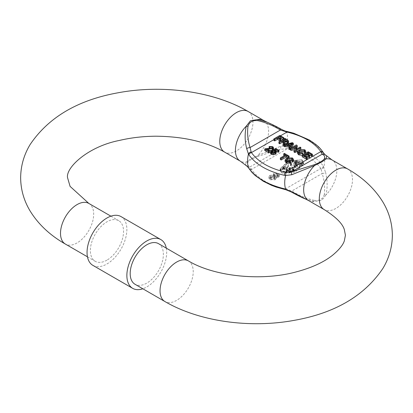 <?xml version="1.0" encoding="UTF-8"?>
<svg xmlns="http://www.w3.org/2000/svg" width="413" height="413" viewBox="0 0 413 413"><rect width="100%" height="100%" fill="white"/><g stroke="black" fill="none" stroke-linecap="round" stroke-linejoin="round"><path stroke-width="0.31" stroke-dasharray="2.06 1.55" d="M301.691 159.97L303.287 162.485L294.97 170.357L282.064 171.302L280.463 168.793L288.785 160.915L301.691 159.97M282.064 172.835L294.97 171.891L303.287 164.018L301.691 161.504L288.785 162.448L280.463 170.326L282.064 172.835M301.97 159.81L303.684 162.485L295.202 170.543L281.785 171.462L280.071 168.793L288.553 160.734L301.97 159.81M281.785 172.995L295.202 172.071L303.684 164.018L301.97 161.344L288.553 162.268L280.071 170.326L281.785 172.995M292.533 170.992A1.92 1.11 180 0 1 289.947 170.925A1.92 1.11 180 0 1 289.384 170.141A1.92 1.11 180 0 1 289.828 169.438L290.37 169.124A1.915 1.105 180 0 1 293.075 169.124A1.915 1.105 180 0 1 293.638 169.903A1.915 1.105 180 0 1 293.075 170.688L292.533 170.992L292.533 169.459A1.92 1.11 180 0 1 289.947 169.392A1.92 1.11 180 0 1 289.384 168.607A1.92 1.11 180 0 1 289.828 167.905L290.37 167.59A1.915 1.105 180 0 1 293.075 167.59A1.915 1.105 180 0 1 293.638 168.37A1.915 1.105 180 0 1 293.075 169.154L292.533 169.459M287.381 169.315L287.381 170.848L289.033 169.893A2.313 1.337 0 0 0 288.992 170.141A2.313 1.337 0 0 0 289.668 171.085A2.313 1.337 0 0 0 292.786 171.168L293.354 170.848A2.308 1.332 0 0 0 294.03 169.903A2.308 1.332 0 0 0 293.354 168.963A2.308 1.332 0 0 0 290.091 168.963L287.102 170.688A2.308 1.332 0 0 0 286.426 171.627A2.308 1.332 0 0 0 287.102 172.572A2.308 1.332 0 0 0 290.37 172.572L290.37 171.039A2.308 1.332 180 0 1 287.102 171.039A2.308 1.332 180 0 1 286.426 170.094A2.308 1.332 180 0 1 287.102 169.154L290.091 167.43A2.308 1.332 180 0 1 293.354 167.43A2.308 1.332 180 0 1 294.03 168.37A2.308 1.332 180 0 1 293.354 169.315L292.786 169.635A2.313 1.337 180 0 1 289.668 169.552A2.313 1.337 180 0 1 288.992 168.607A2.313 1.337 180 0 1 289.033 168.359L287.381 169.315A1.915 1.105 0 0 0 286.823 170.094A1.915 1.105 0 0 0 287.381 170.879A1.915 1.105 0 0 0 290.091 170.879L290.37 171.039M293.354 170.848L293.354 169.315M292.786 171.168L292.786 169.635M287.381 170.848A1.915 1.105 0 0 0 286.823 171.627A1.915 1.105 0 0 0 287.381 172.412A1.915 1.105 0 0 0 290.091 172.412L290.091 170.879M158.504 243.649A23.464 13.546 -60 0 1 162.102 262.451A23.464 13.546 -60 0 1 146.775 283.127A23.464 13.546 -60 0 1 135.046 284.289M308.521 200.542A23.464 13.546 120 0 0 314.505 201.508L321.815 200.279L325.991 194.879A2.814 1.662 14.7 0 1 324.308 194.533C325.15 187.76 324.448 180.749 322.202 173.501A2.814 1.285 166.3 0 0 325.547 172.319C327.483 179.985 327.633 187.507 325.991 194.879A23.464 13.546 120 0 0 331.98 159.903M121.035 216.598A28.156 16.257 -60 0 1 126.868 229.489A28.156 16.257 -60 0 1 114.577 257.82A28.156 16.257 -60 0 1 92.884 265.363M166.289 248.141A28.156 16.257 -60 0 1 166.682 252.477A28.156 16.257 -60 0 1 142.826 288.78M106.957 260.138A23.464 13.546 -60 0 1 95.227 261.3A23.464 13.546 -60 0 1 91.634 242.498A23.464 13.546 -60 0 1 106.957 221.827A23.464 13.546 -60 0 1 118.691 220.661A23.464 13.546 -60 0 1 122.284 239.463A23.464 13.546 -60 0 1 106.957 260.138M263.747 120.508A23.464 13.546 -60 0 1 257.758 155.484L280.51 146.316L286.663 145.546A2.814 0.831 -82.9 0 1 285.93 148.799L280.391 149.361L258.063 156.29L257.758 155.484L250.454 159.082L246.272 162.113A23.464 13.546 -60 0 1 240.283 161.147M245.492 165.066L246.272 162.113A2.814 2.628 34.7 0 0 247.955 162.128C247.119 164.297 247.821 165.876 250.066 166.873A2.814 2.721 -55.8 0 1 247.49 166.635M324.778 154.416A2.814 2.721 -55.8 0 1 325.547 155.226L323.369 152.738C316.368 143.161 304.562 136.342 287.954 132.289L280.51 129.223L266.963 122.093M280.51 146.316A2.814 1.203 74.6 0 1 280.391 149.361L250.066 166.873L251.166 168.871A2.814 2.297 -32.5 0 1 248.626 167.998M286.457 131.344A2.814 0.594 -75.8 0 1 286.663 131.979A28.275 16.324 120 0 1 286.663 145.546L287.954 145.758C304.655 149.738 316.461 156.558 323.369 166.207L325.547 172.319M251.166 168.871L251.434 169.449A2.814 2.148 -33.4 0 1 249.08 168.695M284.676 189.438A2.814 0.816 -77.6 0 0 285.28 188.989C269.322 185.138 258.037 178.623 251.434 169.449L286.989 148.923L285.93 148.799M285.806 189.706A2.814 0.594 104.2 0 0 286.333 189.175L291.872 191.007C298.971 195.416 306.415 198.539 314.2 200.372A2.814 0.955 97.6 0 0 314.505 201.508L305.465 199.025M323.183 152.351A2.814 2.148 -33.4 0 1 323.369 152.738M287.954 132.289A2.814 0.816 102.4 0 0 287.593 131.613M323.369 166.207A2.814 2.148 -33.4 0 1 320.834 168.458C314.226 159.284 302.946 152.769 286.989 148.923A2.814 0.816 102.4 0 0 287.954 145.758M289.152 147.116L289.988 147.601L288.826 149.052M293.323 144.751L292.373 144.204L284.03 146.285M290.329 148.757L290.814 148.107M291.976 160.032L292.352 160.678L291.976 161.426M290.752 163.28L290.102 162.681L286.932 162.577L286.178 161.576L286.581 160.796M293.478 160.822L292.43 159.475L286.663 159.63L285.094 161.535M287.691 157.621L288.403 158.034L289.095 157.637L284.423 154.942L283.731 155.34M284.32 155.675L285.646 156.444L280.365 159.495M276.256 153.094L275.548 152.113L274.087 151.731L276.142 151.132M274.516 152.32L275.203 153.053L274.557 153.827L271.966 153.935L271.496 153.352L271.94 152.686L271.098 152.289L270.443 153.269M278.909 151.845L276.075 150.208L272.399 151.623M271.687 148.417L272.539 149.232L272.152 149.764L264.769 150.487M273.602 149.274L272.735 148.19L269.137 148.06M272.399 150.435L273.499 149.671M269.441 152.304L266.519 150.616L269.291 150.683M312.398 155.763L308.186 153.331L302.213 156.78M309.642 157.09L306.503 155.278L307.83 154.514M307.267 158.902L303.746 156.868L305.073 156.104M304.309 151.829L304.686 152.469L304.309 153.218M302.213 155.314L303.085 155.076L302.435 154.477L299.265 154.374L298.511 153.373L298.914 152.593M305.806 152.619L304.763 151.272L298.997 151.426L297.427 153.331M305.171 153.543L305.574 153.311M297.752 150.936L300.762 149.201M294.887 148.262L295.625 147.833L294.03 152.061M297.19 146.987L296.302 146.47L290.329 149.919M300.896 149.124L300.055 148.639L295.594 151.21L296.338 149.253M288.589 142.506L287.469 141.375L284.877 139.878L278.904 143.326M284.841 143.91L284.841 143.543M284.03 146.166L284.727 144.576M283.287 142.764L283.679 143.017L283.024 145.701M283.679 142.681L283.881 143.456L283.881 141.922M282.859 139.506L283.834 139.274L279.854 136.977L273.881 140.425M280.773 140.513L278.094 138.964L279.42 138.2M269.973 175.339L273.509 175.014L273.215 174.332L273.891 173.429L278.181 173.558L279.229 174.89L278.408 176.005L275.616 176.227L276.044 177.089L275.104 178.266L270.102 178.209L268.956 176.728L269.973 175.339L269.973 176.867L268.956 178.261L270.102 179.738L270.102 178.209M323.637 153.053A2.814 2.297 147.5 0 1 323.823 153.435A28.275 16.324 -60 0 1 323.823 167.002A2.814 2.06 153 0 1 321.097 169.103L322.202 173.501L291.872 191.007L291.506 192.055M321.097 169.103L320.834 168.458L285.28 188.989L286.333 189.175M289.988 146.068L289.988 147.601M292.373 142.671L292.373 144.204M286.932 161.044L286.932 162.577M290.102 161.147L290.102 162.681M286.663 158.096L286.663 159.63M292.43 157.942L292.43 159.475M288.403 157.41L288.403 158.034M289.095 157.637L289.095 157.296M285.646 154.911L285.646 156.444M284.423 153.409L284.423 154.942M274.087 150.198L274.087 151.731M275.548 150.585L275.548 152.113M271.098 150.755L271.098 152.289M271.94 152.392L271.94 152.686M271.966 152.402L271.966 153.935M274.557 152.294L274.557 153.827M276.075 148.675L276.075 150.208M265.383 148.695L265.383 150.229M268.46 148.51L268.46 150.043M272.152 148.231L272.152 149.764M272.028 148.298L272.028 148.577M272.735 146.656L272.735 148.19M272.921 149.893L272.921 150.203M266.519 149.083L266.519 150.616M308.186 151.803L308.186 153.331M306.503 153.744L306.503 155.278M303.746 155.34L303.746 156.868M299.265 152.841L299.265 154.374M302.435 152.944L302.435 154.477M303.085 154.746L303.085 155.076M298.997 149.893L298.997 151.426M304.763 149.738L304.763 151.272M300.055 148.639L300.055 147.105M295.625 146.3L295.625 147.833M296.302 144.942L296.302 146.47M295.594 149.682L295.594 151.21M284.877 138.345L284.877 139.878M284.671 141.938L284.671 143.471M283.54 143.012L283.54 144.545M279.854 135.443L279.854 136.977M283.834 138.944L283.834 139.274M283.148 139.341L283.148 139.671M278.094 137.431L278.094 138.964M273.509 175.014L273.509 176.542L273.215 175.861L273.891 174.962L273.891 173.429M273.509 176.542L269.973 176.867M270.102 179.738L275.104 179.8L275.104 178.266M275.104 179.8L276.044 178.623L275.616 177.76L275.616 176.227M275.616 177.76L278.408 177.538L278.408 176.005M278.408 177.538L279.229 176.423L278.181 175.091L278.181 173.558M278.181 175.091L273.891 174.962M274.103 179.201L274.784 178.297L274.108 177.456L271.005 177.451L270.324 178.333L271.016 179.206L274.103 179.201L274.103 177.667L274.784 176.764L274.108 175.923L271.005 175.917L271.005 177.451M277.381 176.955L277.83 176.325L277.252 175.613L274.882 175.566L274.418 176.201L274.996 176.903L277.381 176.955L277.381 175.422L277.83 174.792L277.252 174.079L274.882 174.033L274.882 175.566M292.156 143.342L292.156 144.875L291.413 145.815L290.422 147.059L290.422 145.526M290.649 145.242L292.156 144.875M288.382 144.349L288.382 145.882L290.2 145.397M290.422 147.059L288.382 145.882M286.539 141.633L287.402 142.449L286.999 142.981L284.717 142.79L283.117 141.865L284.443 141.101M283.117 140.332L283.117 141.865M284.717 141.256L284.717 142.79M286.999 141.452L286.999 142.981M274.108 177.456L274.108 175.923M271.016 179.206L271.016 177.673L274.103 177.667M271.005 175.917L270.324 176.8L271.016 177.673M277.252 175.613L277.252 174.079M274.996 176.903L274.996 175.375L277.381 175.422M274.882 174.033L274.418 174.668L274.996 175.375M295.507 163.212L290.427 164.085L291.268 162.959L291.593 163.094L290.824 164.09L295.305 162.985L294.5 161.344L297.334 160.667L295.76 163.001L296.389 163.713L298.95 161.313L299.089 162.185L301.944 163.274L299.771 164.245L301.552 163.274L298.707 162.304L296.591 163.92L297.448 165.308L294.035 166.072L296.1 163.884L295.507 163.212L295.507 164.746L296.1 165.417L296.1 163.884M286.157 168.442L288.15 164.658L288.527 164.725L286.343 168.876L283.845 167.43L282.213 168.055L283.566 167.27L283.122 167.017L283.401 166.852L283.845 167.11L285.197 166.331L285.476 166.491L284.123 167.27L286.157 168.442L286.157 169.975L284.123 168.803L284.123 167.27M291.268 162.959L291.268 164.493L291.593 164.627L291.593 163.094M291.268 164.493L290.427 165.618L295.507 164.746M296.1 165.417L294.035 167.606L297.448 166.837L296.591 165.453L296.591 163.92M296.591 165.453L298.707 163.837L298.707 162.304M298.707 163.837L301.552 164.808L299.652 165.561L299.652 164.028M299.652 165.561L299.771 164.245M299.771 165.778L301.944 164.808L299.089 163.718L299.162 161.628M299.162 163.161L298.95 161.313M298.95 162.846L298.764 161.638M298.764 163.171L296.389 165.241L296.389 163.713M296.389 165.241L295.76 164.534L295.76 163.001M295.76 164.534L297.334 162.201L294.5 162.877L295.305 164.513L295.305 162.985M295.305 164.513L290.824 165.623L291.593 164.627M288.15 164.658L288.15 166.191L288.527 166.258L288.527 164.725M288.15 166.191L286.157 169.975M284.123 168.803L285.476 168.024L285.476 166.491M285.476 168.024L285.197 166.331M285.197 167.859L283.845 168.643L283.845 167.11M283.845 168.643L283.401 168.385L283.401 166.852M283.401 168.385L283.122 168.545L283.122 167.017M283.122 168.545L283.566 168.803L283.566 167.27M283.566 168.803L282.213 169.583L282.213 168.055M282.213 169.583L282.492 169.748L282.492 168.215M282.492 169.748L283.845 168.963L283.845 167.43M283.845 168.963L286.343 170.404L286.343 168.876M286.343 170.404L288.527 166.258M289.033 169.893L289.033 168.359M290.37 172.572L290.091 172.412M294.577 167.843L296.973 166.873L296.327 165.644L294.577 167.843L294.521 166.016L294.577 167.843M295.584 164.276L296.901 162.324L295.62 161.855L294.975 162.861L295.584 164.276L295.584 162.743L294.975 161.328L295.62 160.321L295.62 161.855M296.327 164.111L296.973 165.339L294.577 166.31L296.327 164.111L296.327 165.644M295.62 160.321L296.901 160.791L295.584 162.743M289.828 169.438L289.828 167.905M347.632 168.943A23.464 13.546 -60 0 1 352.495 179.681A23.464 13.546 -60 0 1 335.903 208.415A23.464 13.546 -60 0 1 324.174 209.577M188.369 260.892A23.464 13.546 -60 0 1 193.227 271.63A23.464 13.546 -60 0 1 176.64 300.365A23.464 13.546 -60 0 1 164.906 301.531M248.094 111.469A23.464 13.546 -60 0 1 252.952 122.212A23.464 13.546 -60 0 1 236.36 150.946A23.464 13.546 -60 0 1 224.631 152.108M88.826 203.423A23.464 13.546 -60 0 1 93.689 214.161A23.464 13.546 -60 0 1 77.097 242.896A23.464 13.546 -60 0 1 65.368 244.057M293.075 170.688L293.075 169.154M258.063 156.29C252.617 158.422 249.245 160.368 247.955 162.128M280.494 135.815L273.881 139.63M287.469 139.842L287.469 141.375M314.2 200.372C319.652 201.017 323.018 199.071 324.308 194.533M291.413 144.282L291.413 145.815M290.091 168.963L290.091 167.43M287.102 170.688L287.102 169.154M290.37 169.124L290.37 167.59M303.287 162.485L303.287 164.018M303.684 162.485L303.684 164.018M293.638 168.37L293.638 169.903M294.03 168.37L294.03 169.903M87.448 256.809L95.227 261.3M110.906 216.169L118.691 220.661M292.352 159.144L292.352 160.678M286.178 160.043L286.178 161.576M271.496 151.819L271.496 153.352M275.203 151.525L275.203 153.053M272.539 147.699L272.539 149.232M304.686 150.936L304.686 152.469M298.511 151.839L298.511 153.373M273.215 175.861L273.215 174.332M268.956 178.261L268.956 176.728M276.044 178.623L276.044 177.089M279.229 176.423L279.229 174.89M280.071 170.326L280.071 168.793M287.402 140.916L287.402 142.449M274.784 178.297L274.784 176.764M270.324 178.333L270.324 176.8M277.83 176.325L277.83 174.792M274.418 176.201L274.418 174.668M280.463 170.326L280.463 168.793M290.427 165.618L290.427 164.085M294.035 167.606L294.035 166.072M297.448 166.837L297.448 165.308M301.552 164.808L301.552 163.274M301.944 164.808L301.944 163.274M299.089 163.718L299.089 162.185M297.334 162.201L297.334 160.667M294.5 162.877L294.5 161.344M290.824 165.623L290.824 164.09M286.823 170.094L286.823 171.627M288.992 168.607L288.992 170.141M286.426 170.094L286.426 171.627M296.973 165.339L296.973 166.873M294.975 161.328L294.975 162.861M296.901 160.791L296.901 162.324M289.384 168.607L289.384 170.141"/><path stroke-width="0.62" d="M135.046 284.289A23.464 13.546 -60 0 1 131.448 265.487A23.464 13.546 -60 0 1 146.775 244.811A23.464 13.546 -60 0 1 158.504 243.649L188.369 260.892A23.464 13.546 -60 0 0 176.64 262.054A23.464 13.546 -60 0 0 160.048 290.788A23.464 13.546 -60 0 0 164.906 301.531L135.046 284.289M224.631 152.108C206.433 141.804 183.558 136.502 156.006 136.207C143.218 136.285 130.998 137.699 119.347 140.451C87.835 146.584 65.466 167.843 67.572 177.766L70.086 186.377L88.826 203.423A23.464 13.546 -60 0 0 77.097 204.585A23.464 13.546 -60 0 0 60.505 233.319A23.464 13.546 -60 0 0 65.368 244.057C49.983 235.291 38.187 224.187 29.973 210.749C23.861 200.47 20.753 189.479 20.65 177.766C20.753 166.005 23.882 154.978 30.041 144.674C48.481 117.251 77.949 99.931 118.448 92.713C162.949 84.417 213.629 91.35 248.094 111.469A23.464 13.546 -60 0 0 236.36 112.635A23.464 13.546 -60 0 0 219.773 141.37A23.464 13.546 -60 0 0 224.631 152.108L240.283 161.147A23.464 13.546 -60 0 1 246.272 126.171C244.635 133.585 244.785 141.101 246.716 148.732L248.44 154.049A2.814 2.06 -27 0 1 251.166 151.948L250.066 147.549C247.826 140.337 247.119 133.327 247.955 126.512A2.814 1.662 -165.3 0 0 246.272 126.171L250.454 120.766L257.758 119.538A2.814 0.955 97.6 0 1 258.063 120.679C265.812 122.496 273.251 125.614 280.391 130.038L286.989 132.062C302.884 135.877 314.164 142.387 320.834 151.602A2.814 2.148 -33.4 0 1 323.183 152.351L323.637 153.053A2.814 2.297 147.5 0 0 321.097 152.18L322.202 154.178C324.442 155.164 325.145 156.744 324.308 158.922A2.814 2.628 34.7 0 1 325.991 158.933L321.815 161.968L314.505 165.567L314.2 164.761L291.872 171.689A2.814 1.203 74.6 0 0 291.759 174.735L314.505 165.567A23.464 13.546 120 0 0 308.521 200.542L291.759 191.828L284.314 188.756C267.609 184.652 255.802 177.838 248.894 168.308L246.716 165.825L245.492 165.066L247.49 166.635A2.814 2.721 -55.8 0 1 246.716 165.825M142.826 288.78A28.156 16.257 -60 0 1 132.697 288.351L92.884 265.363A28.156 16.257 -60 0 1 87.05 252.477A28.156 16.257 -60 0 1 99.342 224.14A28.156 16.257 -60 0 1 121.035 216.598L160.853 239.586A28.156 16.257 -60 0 1 166.289 248.141M132.697 288.351A28.156 16.257 -60 0 1 126.868 275.461A28.156 16.257 -60 0 1 139.155 247.129A28.156 16.257 -60 0 1 160.853 239.586M246.716 148.732A2.814 1.285 166.3 0 1 250.066 147.549L280.391 130.038L280.757 128.99C277.681 127.147 273.081 124.85 266.963 122.093L257.758 119.538A23.464 13.546 -60 0 1 263.747 120.508L248.094 111.469M247.49 166.635L248.626 167.998A2.814 2.297 -32.5 0 1 248.44 167.616A28.275 16.324 120 0 1 248.44 154.049L248.894 154.839C255.9 164.55 267.707 171.364 284.314 175.288L285.6 175.504L291.759 174.735M285.93 131.876A2.814 0.594 -75.8 0 1 286.457 131.344L286.457 131.344C285.502 131.236 283.602 130.451 280.757 128.99M273.881 139.63L251.434 152.588L251.166 151.948M248.626 167.998L249.08 168.695A2.814 2.148 -33.4 0 1 248.894 168.308M284.314 175.288A2.814 0.816 -77.6 0 1 285.28 172.128C269.379 168.313 258.099 161.803 251.434 152.588A2.814 2.148 146.6 0 0 248.894 154.839M305.465 199.025L305.305 198.958C303.88 198.483 296.679 195.008 291.506 192.055L291.759 191.828M249.08 168.695L251.894 172.298L255.28 175.597L263.391 181.307L271.589 185.339L276.121 187.048L284.676 189.438A2.814 0.816 -77.6 0 1 284.314 188.756M188.369 260.892C213.314 275.992 259.54 281.501 294.794 272.27C310.937 268.12 323.534 262.441 332.584 255.239C339.073 249.829 342.986 245.033 344.328 240.867L345.428 235.234L344.334 229.618C342.542 223.598 335.821 216.918 324.174 209.577A23.464 13.546 -60 0 1 319.311 198.839A23.464 13.546 -60 0 1 335.903 170.104A23.464 13.546 -60 0 1 347.632 168.943L331.98 159.903A23.464 13.546 120 0 0 325.991 158.933L326.75 155.964L325.547 155.226M323.183 152.351C320.307 148.535 318.877 146.032 309.032 139.831L293.658 133.198L287.593 131.613A2.814 0.816 102.4 0 0 286.989 132.062L280.494 135.815M288.826 147.524L288.826 149.052L289.72 149.568L289.72 148.04L288.826 147.524L289.988 146.068L287.438 144.596L284.924 145.268L284.03 144.751L284.03 146.285L284.924 146.801L287.438 146.13L289.152 147.116M289.72 149.568L290.329 148.757M290.814 148.107L293.323 144.751L293.323 143.218L289.72 148.04M286.581 160.796L287.51 160.115L291.976 160.032M286.323 163.021L290.752 163.28L290.752 161.746L286.323 161.488L286.323 163.021L285.094 161.535L285.094 160.001L286.663 158.096L292.43 157.942L293.478 159.289L292.998 160.275L291.976 159.893L291.976 161.426L292.998 161.808L293.478 160.822L293.478 159.289M289.095 157.296L289.095 156.104L288.403 156.501L286.488 155.396L281.207 158.447L280.365 157.962L280.365 159.495L281.207 159.981L286.488 156.93L287.691 157.621M280.365 157.962L285.646 154.911L283.731 153.806L283.731 155.34L284.32 155.675M276.142 151.132L278.145 152.289L278.909 151.845L278.909 150.311L278.145 150.755L278.145 152.289M275.368 154.245L276.256 153.094L276.256 151.561L275.368 152.712L275.368 154.245L273.509 154.787L271.269 154.333L270.443 153.269L270.443 151.736L271.098 150.755L271.94 151.153L271.94 152.392M271.94 151.153L271.496 151.819L271.966 152.402L274.557 152.294L275.203 151.525L274.65 150.859L272.399 150.089L272.399 151.623L274.65 152.392M269.137 146.527L272.735 146.656L273.602 147.74L272.921 148.67L266.519 149.083L269.441 150.771L268.677 151.21L268.677 152.743L264.769 150.487L264.769 148.959L265.383 148.695L272.152 148.231L272.539 147.699L272.028 147.049L269.823 147.013L269.137 146.527L269.137 148.06L269.823 148.546L272.028 148.577M273.499 149.671L273.602 147.74M269.291 150.683L272.399 150.435M268.677 152.743L269.441 152.304L269.441 150.771M306.575 157.771L302.213 155.247L302.213 156.78L306.575 159.299L307.267 158.902L307.267 157.368L306.575 157.771L306.575 159.299M311.707 156.16L312.398 155.763L312.398 154.23L311.707 154.632L311.707 156.16L308.335 154.219L307.83 154.514M308.95 157.487L309.642 157.09L309.642 155.556L308.95 155.954L308.95 157.487L305.811 155.675L305.073 156.104M298.914 152.593L299.843 151.907L304.309 151.829M305.331 153.45L305.331 152.072L304.309 151.69L304.686 150.936L304.035 150.11L299.843 150.378L298.511 151.839L299.265 152.841L302.435 152.944L303.085 153.543L298.656 153.285L297.427 151.798L297.427 153.331L298.656 154.818L302.213 155.314M305.574 153.311L305.806 151.086L305.331 152.072M304.309 151.69L304.309 153.218L305.171 153.543M294.03 150.528L295.625 146.3L291.17 148.876L290.329 148.386L296.302 144.942L297.19 145.453L295.594 149.682L300.055 147.105L300.896 147.591L294.923 151.039L294.03 150.528L294.03 152.061L294.923 152.573L297.752 150.936M300.762 149.201L300.896 147.591M290.329 148.386L290.329 149.919L291.17 150.404L294.887 148.262M296.338 149.253L297.19 146.987L297.19 145.453M283.679 142.681L283.679 141.483L282.425 140.73L279.746 142.279L278.904 141.793L278.904 143.326L279.746 143.812L282.425 142.263L283.679 143.017M287.861 143.461L288.589 142.506L288.589 140.978L287.861 141.927L287.861 143.461L284.671 143.471M284.655 144.741L284.841 142.377L283.989 144.726L284.03 146.166M283.989 144.726L283.024 144.168L283.024 145.701L283.989 146.259M280.081 139.377L277.402 137.834L274.722 139.377L273.881 138.892L273.881 140.425L274.722 140.91L277.402 139.362L280.081 140.91L280.773 140.513L280.773 138.98L280.081 139.377L280.081 140.91M279.42 138.2L280.009 137.859L282.859 139.506M291.506 192.055L285.806 189.706A2.814 0.594 104.2 0 1 285.6 189.071A28.275 16.324 -60 0 1 285.6 175.504A2.814 0.831 -82.9 0 1 286.333 172.252L285.28 172.128L320.834 151.602L321.097 152.18M323.637 153.053L324.778 154.416A2.814 2.721 -55.8 0 0 322.202 154.178L291.872 171.689L286.333 172.252M287.438 144.596L287.438 146.13M284.924 145.268L284.924 146.801M284.03 144.751L292.373 142.671L293.323 143.218M292.998 161.808L292.998 160.275M291.976 159.893L292.352 159.144L291.702 158.318L291.702 159.852M291.702 158.318L287.51 158.582L287.51 160.115M287.51 158.582L286.178 160.043L286.932 161.044L290.102 161.147L290.752 161.746M286.323 161.488L285.094 160.001M288.403 156.501L288.403 157.41M286.488 155.396L286.488 156.93M281.207 158.447L281.207 159.981M283.731 153.806L284.423 153.409L289.095 156.104M276.256 151.561L275.548 150.585L274.087 150.198L275.936 149.48L278.145 150.755M275.936 149.48L275.936 150.869M275.368 152.712L273.509 153.254L273.509 154.787M273.509 153.254L271.269 152.8L271.269 154.333M271.269 152.8L270.443 151.736M274.65 150.859L274.65 152.242M273.091 150.58L273.091 152.108M272.399 150.089L276.075 148.675L278.909 150.311M272.028 147.049L272.028 148.298M269.823 147.013L269.823 148.546M272.921 148.67L272.921 149.893M268.817 149.129L268.817 150.409M268.677 151.21L264.769 148.959M302.213 155.247L308.186 151.803L312.398 154.23M311.707 154.632L308.335 152.686L308.335 154.219M308.335 152.686L306.503 153.744L309.642 155.556M308.95 155.954L305.811 154.142L305.811 155.675M305.811 154.142L303.746 155.34L307.267 157.368M304.035 150.11L304.035 151.643M299.843 150.378L299.843 151.907M303.085 153.543L303.085 154.746M298.656 153.285L298.656 154.818M297.427 151.798L298.997 149.893L304.763 149.738L305.806 151.086M294.923 151.039L294.923 152.573M291.17 148.876L291.17 150.404M282.425 140.73L282.425 142.263M279.746 142.279L279.746 143.812M278.904 141.793L284.877 138.345L287.469 139.842L288.589 140.978M287.861 141.927L284.671 141.938L284.841 142.377M284.841 142.526L284.841 143.91M283.024 144.168L283.679 141.483L283.881 141.922M277.402 137.834L277.402 139.362M274.722 139.377L274.722 140.91M273.881 138.892L279.854 135.443L283.834 137.741L283.834 138.944M283.834 137.741L283.148 138.143L283.148 139.341M283.148 138.143L280.009 136.326L280.009 137.859M280.009 136.326L278.094 137.431L280.773 138.98M292.156 143.342L290.422 145.526L288.382 144.349L292.156 143.342M283.117 140.332L285.032 139.227L287.402 140.916L286.999 141.452L284.717 141.256L283.117 140.332M290.649 143.745L290.649 145.242M290.2 145.397L290.607 145.288M285.032 139.227L285.032 140.761L286.539 141.633M284.443 141.101L285.032 140.761M247.955 126.512C249.245 121.98 252.617 120.033 258.063 120.679M283.287 141.231L283.287 142.764M284.655 143.208L284.655 144.596M324.308 158.922C323.018 160.683 319.652 162.629 314.2 164.761M286.808 141.545L286.808 140.255M164.906 301.531C199.371 321.65 250.051 328.583 294.552 320.287C335.051 313.069 364.519 295.749 382.959 268.326C389.118 258.022 392.247 246.995 392.35 235.234C392.247 223.521 389.139 212.53 383.027 202.251C374.813 188.813 363.017 177.709 347.632 168.943M324.174 209.577L308.521 200.542M65.368 244.057L87.448 256.809M88.826 203.423L110.906 216.169M240.283 161.147L245.518 165.086M266.963 122.093L263.747 120.508M331.98 159.903L324.778 154.416M287.593 131.613L286.457 131.344M284.676 189.438L285.806 189.706"/></g></svg>
